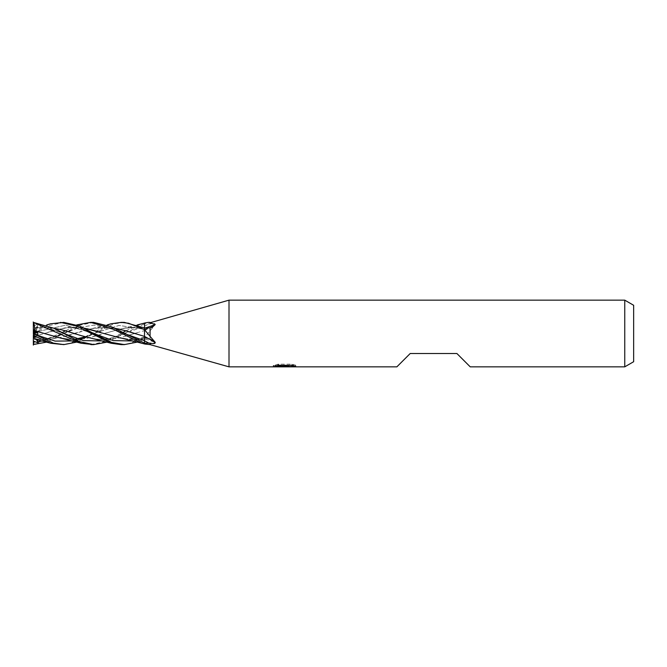 <?xml version="1.0" encoding="UTF-8"?>
<svg xmlns="http://www.w3.org/2000/svg" width="667" height="667" viewBox="0 0 667 667"><rect width="100%" height="100%" fill="white"/><g stroke="black" fill="none" stroke-linecap="round" stroke-linejoin="round"><path stroke-width="0.5" stroke-dasharray="3.33 2.5" d="M289.653 365.341L295.706 365.191L291.888 364.174L278.731 364.174L275.263 365.082L285.918 365.082L273.237 365.741L278.122 364.174L283.008 365.741L293.355 364.816L293.355 365.466L288.119 365.741M293.355 365.466L293.355 366.592L293.355 365.958L287.994 366.325M288.077 366.85L293.355 366.592M278.731 364.174L278.731 365.341M291.888 364.174L291.888 365.341M295.706 365.191L295.706 366.316M280.707 366.525L278.122 365.341L273.245 366.85M283.1 366.85L273.237 366.85L273.237 365.741L283.008 365.741M285.101 365.458L285.101 366.275M278.122 364.174L278.122 365.341M293.355 364.816L293.355 365.958M288.169 366.85L284.567 366.85M275.254 365.082L275.254 366.216M470.235 366.85L456.895 353.51L410.205 353.51L396.865 366.85M229.006 300.15L229.006 366.85L229.006 300.15M624.754 300.15L624.754 366.85M148.249 344.614L155.211 342.446L152.368 339.795L150.075 339.111L144.514 338.928L144.514 337.177L144.514 338.811A163.123 126.33 -20.7 0 1 155.211 342.446M144.514 338.811L144.514 343.947M144.514 340.804L144.514 336.451M144.514 323.053L144.514 338.928M103.218 340.954L124.179 333.575L144.514 323.862L144.889 322.945M150.075 322.386L150.075 323.904L144.514 323.795M152.368 339.795L144.514 337.177A162.198 95.981 -16.1 0 0 144.889 336.993L155.211 324.679C155.369 323.328 153.66 323.07 150.075 323.904M144.514 330.549A163.123 96.532 -16.1 0 0 155.211 324.679M633.65 305.286L633.65 361.714M150.075 330.615L150.075 339.111M63.824 322.386L48.424 325.721L33.35 333.358L33.525 331.457L50.592 323.803M33.35 333.35L33.35 334.075M38.186 331.057L33.35 333.5L38.186 331.057L37.535 334.45L34.659 335.168L34.626 336.26L61.339 328.739L67.751 327.772C71.236 327.305 75.721 327.314 81.216 327.805L84.501 328.206M121.127 344.614L128.539 343.755L144.514 337.402L144.514 339.036L137.344 342.088M139.295 339.42L125.671 338.911C129.39 339.553 133.934 339.72 139.295 339.42L144.514 338.861L144.514 337.685L133.033 340.954L144.514 337.685L144.514 339.261M34.617 336.251L41.012 334.434M47.891 332.299L61.339 328.739M67.751 327.764L81.216 327.805M106.336 334.059L119.952 337.877M33.35 321.936L33.35 325.905L38.186 324.112L33.35 333.5L33.35 344.514L62.198 332.591M65.533 330.74L81.249 323.737M34.626 336.26C34.776 340.195 34.3 343.113 33.208 345.014M144.514 343.989L144.514 338.828M37.669 331.607L65.624 325.163L93.572 333.45L65.624 325.163L37.669 331.607M34.609 338.894L47.891 339.461L61.339 337.294L81.216 331.349M67.751 335.534L91.946 328.598L106.336 327.447L114.449 328.239M144.514 329.598L144.514 336.618M60.539 344.614L69.343 343.472L84.551 337.118M85.234 336.743L110.914 323.82M93.663 322.386L79.757 325.246L46.84 342.079M47.891 339.461L61.339 337.285M86.777 329.832C90.52 328.723 95.098 327.964 100.492 327.547M106.336 327.447L114.507 328.264M127.856 331.399L129.731 332.008M134.609 333.533L139.295 334.917M63.69 333.575L78.814 327.555L93.93 325.129L109.055 327.614L124.195 333.433L109.055 327.614L93.93 325.129L78.814 327.555L42.671 340.954L63.69 333.575C55.178 336.968 54.294 336.968 50.167 338.152C42.705 339.428 37.519 339.686 34.617 338.911L41.012 339.511M37.202 339.628L37.535 339.211L34.659 339.036L33.35 333.642M67.751 339.236L78.739 339.42L72.57 340.954L78.748 339.42M81.216 339.195L86.777 338.352L119.952 329.123L125.671 328.089L139.295 327.58L144.514 328.139L144.514 329.315L144.514 327.739M144.514 323.011L144.514 328.172M90.837 344.614L105.92 341.404L122.736 332.6M125.88 330.782L141.821 323.737M124.154 322.386L113.64 323.929L76.755 342.088M47.891 334.701L61.339 338.261M67.751 339.228L78.714 339.411M86.777 338.352L100.492 334.767M106.336 332.941L119.952 329.123M125.671 328.089C129.39 327.447 133.934 327.28 139.295 327.58M93.572 333.55L85.943 336.935L93.572 333.55L119.043 325.429L144.514 329.315L119.043 325.429L93.572 333.55L85.501 336.818M34.609 328.106L41.012 327.489L34.617 328.081C37.569 327.339 42.663 327.572 49.883 328.781L63.707 333.433L37.669 325.346C36.91 327.172 37.044 327.947 38.069 327.672M34.626 328.056L33.525 331.457M53.977 328.272L41.012 327.489M47.891 327.539L53.91 328.239M91.946 338.402L100.492 339.453C95.098 339.036 90.52 338.277 86.777 337.168M106.336 339.553L119.952 337.735L106.336 339.553L100.492 339.453M125.671 336.276L134.392 333.533L119.952 337.735M134.392 333.533L139.295 332.074L134.392 333.533M144.514 337.402L144.514 330.59L139.295 332.083M107.229 342.079L124.179 333.575L144.514 326.255L144.514 323.47M144.514 330.607L144.514 326.255M81.216 335.643L75.246 333.9M72.37 332.991L69.185 331.933M33.35 325.905L33.35 333.5L37.535 327.789L34.617 328.081M38.186 324.112L37.669 325.346M38.186 335.943L33.35 333.5L34.659 327.964M36.418 339.453L33.367 333.5L33.35 335.017M34.659 335.168L33.35 334.05M37.535 334.45L33.35 333.5L37.535 339.211M144.514 337.585A162.106 125.546 -20.7 0 1 148.891 339.011M144.514 329.415A162.106 125.546 -159.3 0 0 148.891 327.989M144.514 326.196A162.106 95.931 -16.1 0 0 148.891 323.845M33.35 333.408L34.717 332.816M124.179 333.425L124.179 333.425C115.95 330.232 110.63 328.539 108.229 328.356C101 327.547 96.123 327.53 93.605 328.322M33.35 325.129L34.717 325.154M284.517 366.833L284.517 365.716M284.584 365.741L285.918 365.741M144.514 329.823L152.368 327.205M76.755 324.912L61.998 328.614M63.724 328.322C66.725 327.472 71.719 327.53 78.706 328.489C86.585 329.957 91.279 332.55 93.572 333.45M144.514 337.277L135.243 339.069L125.188 338.836M91.946 328.598L107.229 324.921M137.344 324.912L122.528 328.623M76.772 338.819L69.693 339.278L64.407 338.786M124.212 328.322C126.93 327.53 137.027 327.222 144.514 329.723M34.667 327.931L46.848 324.921M124.179 333.575C115.9 337.068 110.672 338.152 108.513 338.586C101.042 339.461 96.073 339.486 93.605 338.678"/><path stroke-width="1" d="M624.754 366.85L624.754 300.15L633.65 305.286L633.65 361.714L624.754 366.85L470.235 366.85L456.895 353.51L410.205 353.51L396.865 366.85L229.006 366.85L150.075 344.614L150.075 343.096L144.514 343.205L144.889 344.055L150.075 344.614M110.914 323.82L121.127 322.386L128.539 323.245L144.514 329.598L144.514 323.053A162.198 125.613 -159.3 0 0 144.889 322.945L148.249 322.386L150.075 322.761L229.006 300.15L229.006 366.85L229.006 300.15L624.754 300.15M150.075 322.761L155.211 324.554L152.368 327.205L150.075 327.889L144.514 328.072L144.514 329.673L150.075 336.385L150.075 327.889M150.075 336.385L155.211 342.321C155.369 343.672 153.652 343.93 150.075 343.096M148.249 322.386L150.075 322.386M285.101 366.575L273.245 366.85L285.918 366.216L275.254 366.216L278.731 365.341L291.888 365.341L295.698 366.316L284.567 366.85L285.101 366.275M282.916 366.85L280.707 366.525M287.994 366.325L284.617 366.85M287.994 366.833L287.994 365.716L289.653 365.341M285.918 365.341L285.918 366.216M273.47 365.666L273.47 366.783M76.755 324.912L90.604 322.386L111.748 328.472L141.821 343.263L144.514 343.947A162.198 125.613 -20.7 0 1 144.889 344.055M144.514 343.905L144.514 340.804A162.106 95.931 -163.9 0 1 148.891 343.155M155.211 342.321A163.123 96.532 -163.9 0 0 144.514 336.451L144.514 329.673M144.914 328.072A163.123 126.33 -159.3 0 0 155.211 324.554M90.837 322.386L93.663 322.386L90.837 322.386M144.514 343.138L111.522 326.822L93.663 322.386M50.592 323.803L63.824 322.386L79.748 326.046L93.572 333.45L113.307 340.62L133.033 340.954L113.307 340.62L93.572 333.45L111.556 342.404L124.304 344.614L121.127 344.614L124.154 344.614M60.539 322.386L76.422 326.038L111.247 343.28L121.127 344.614M144.514 327.964L124.312 322.386L121.127 322.386L124.154 322.386M76.755 342.088L63.824 344.614L50.842 343.28L33.525 335.543L33.35 333.5L38.186 335.943L37.535 332.55L34.659 331.832L34.626 330.74C34.776 326.805 34.3 323.887 33.208 321.986M63.824 344.614L53.385 343.146L33.35 333.642M107.229 342.079L93.663 344.614L90.837 344.614M93.663 344.614L79.365 341.604L53.96 328.264L33.35 322.386L81.249 343.263L93.663 344.614M137.344 342.088L124.312 344.614M84.501 328.206L119.952 337.877L125.671 338.911M86.777 328.648L100.492 332.233M62.198 332.591L65.533 330.74M34.626 338.944L33.525 335.543M114.449 328.239L125.671 330.724L144.514 336.41M84.551 337.118L85.234 336.743M144.514 336.393L144.514 340.745L124.195 333.433L144.514 340.745L144.514 343.53M33.35 345.064L33.35 341.095L38.186 342.888L37.202 339.628M46.84 342.079L33.35 344.514M114.507 328.264L119.952 329.265M125.671 330.724L127.856 331.399M129.731 332.008L134.609 333.533M37.669 341.654L42.671 340.954L37.669 341.654M34.626 330.74L61.339 338.261L67.751 339.228M78.748 339.42L85.943 336.935L78.748 339.42L81.216 339.195L78.714 339.411M122.736 332.6L125.88 330.782M137.344 324.912L144.514 323.095M33.35 333.65L33.35 332.925M34.617 330.749L41.012 332.566M37.669 335.393L55.119 341.104L72.57 340.954L55.119 341.104L37.669 335.393M53.91 328.239L61.339 329.706L53.977 328.272M69.185 331.933L61.339 329.715M67.751 331.466L81.216 335.651M111.247 343.28L81.216 335.643M63.707 333.433L83.467 340.629L103.218 340.954M75.246 333.9L72.37 332.991M33.35 341.095L33.35 335.017M34.659 331.832L33.35 332.95L33.35 322.486M37.535 332.55L33.367 333.5L33.35 332.95M38.186 342.888L36.418 339.453M33.35 341.871L34.717 341.846M33.35 333.592L34.717 334.184M285.918 365.741L287.994 365.741M141.821 343.263L122.528 338.377M125.188 338.836L124.212 338.678M34.667 339.069L50.85 343.272M107.229 324.921L111.247 323.72M81.249 343.272L61.998 338.386M85.501 336.818L76.772 338.819M64.407 338.786L63.724 338.678M46.848 324.921L50.85 323.728"/></g></svg>
